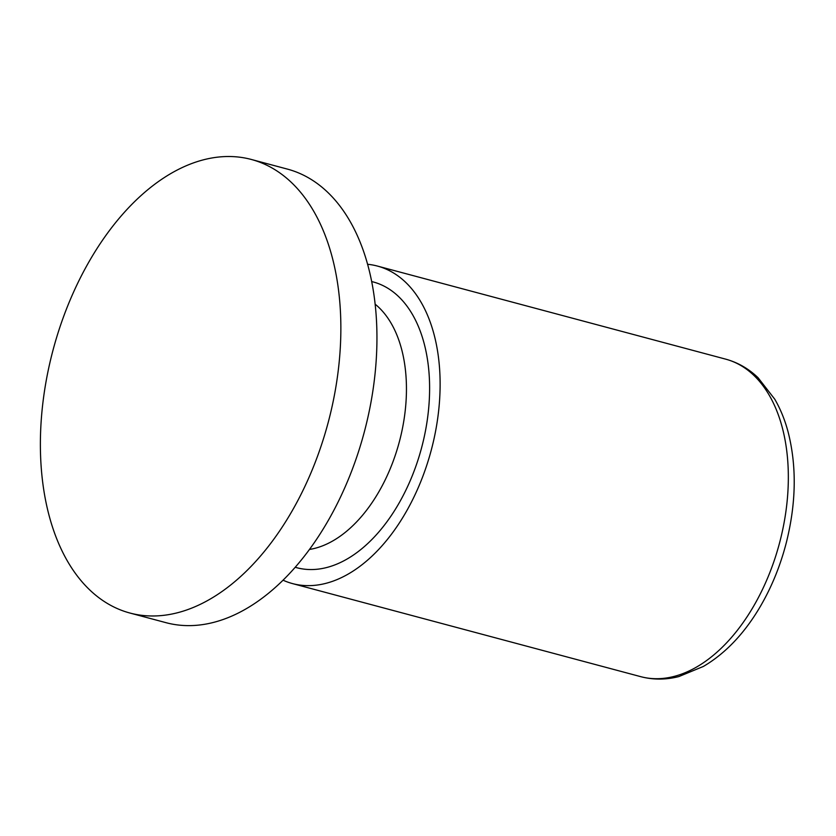 <?xml version="1.0" encoding="UTF-8"?>
<svg xmlns="http://www.w3.org/2000/svg" width="836" height="836" viewBox="0 0 836 836"><rect width="100%" height="100%" fill="white"/><g stroke="black" fill="none" stroke-linecap="round" stroke-linejoin="round"><path stroke-width="1.25" d="M43.462 398.27A234.77 142.266 105 0 1 251.228 159.436A234.77 142.266 105 0 1 328.057 422.974A234.77 142.266 105 0 1 129.988 613.049A234.77 142.266 105 0 1 43.462 398.27M251.228 159.436L287.323 169.081A234.77 142.266 105 0 1 364.141 432.62A234.77 142.266 105 0 1 166.071 622.695L129.988 613.049M367.547 264.28A164.337 99.588 105 0 1 377.381 266.057A164.337 99.588 105 0 1 431.157 450.531A164.337 99.588 105 0 1 292.516 583.591A164.337 99.588 105 0 1 283.101 580.215M375.092 304.137A131.471 79.671 105 0 1 399.284 442.014A131.471 79.671 105 0 1 309.529 549.44M371.633 281.554A147.909 89.63 105 0 1 421.543 447.96A147.909 89.63 105 0 1 295.254 567.289M377.381 266.057L725.596 359.125A164.337 99.588 105 0 1 779.371 543.609A164.337 99.588 105 0 1 640.721 676.658L292.516 583.591M725.596 359.125C737.749 362.437 748.575 368.634 758.053 377.705L774.794 399.242C780.416 408.94 784.826 419.756 788.024 431.669C796.833 465.965 796.248 503.011 786.279 542.804C780.364 565.711 771.732 586.893 760.394 606.351C744.562 633.312 725.575 653.334 703.431 666.417L678.874 676.564C665.884 679.877 653.167 679.908 640.721 676.658"/></g></svg>
